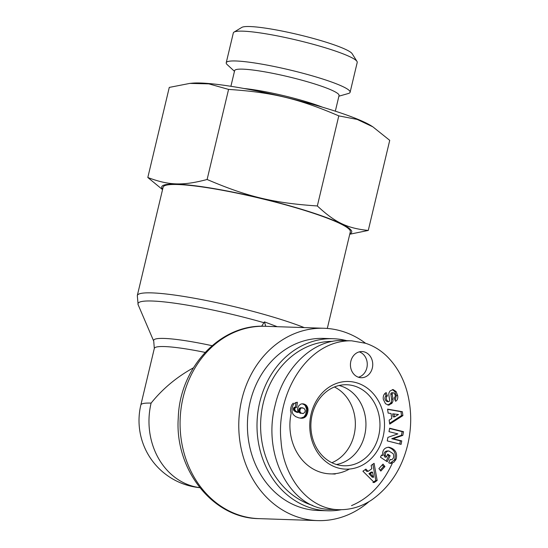 <?xml version="1.0" encoding="UTF-8"?>
<svg xmlns="http://www.w3.org/2000/svg" width="548" height="548" viewBox="0 0 548 548"><rect width="100%" height="100%" fill="white"/><g stroke="black" fill="none" stroke-linecap="round" stroke-linejoin="round"><path stroke-width="0.82" d="M261.629 326.266L264.444 321.888L277.247 326.697M265.766 326.307L264.444 321.888M365.543 343.26A96.222 81.995 91.9 0 0 324.005 328.266A96.222 81.995 91.9 0 0 239.764 410.479A96.222 81.995 91.9 0 0 298.639 517.346A96.222 81.995 91.9 0 0 317.545 520.6A96.222 81.995 91.9 0 0 369.085 501.564M304.256 327.601A96.222 11.672 -166.6 0 0 281.234 319.546A96.222 11.672 -166.6 0 0 187.067 296.975A96.222 11.672 -166.6 0 0 137.308 295.557L163.126 187.19A96.222 11.672 13.4 0 1 212.884 188.608A96.222 11.672 13.4 0 1 307.051 211.179A96.222 11.672 13.4 0 1 350.33 231.79L327.3 328.458M193.389 367.838C176.757 376.99 162.66 388.744 151.104 403.102A67.418 57.451 91.9 0 0 199.76 487.624M212.049 345.692A69.952 8.487 -166.6 0 0 153.735 341.171L154.317 348.432L140.85 404.965A67.418 8.179 13.4 0 1 151.104 403.102M334.41 386.984A40.573 34.572 -88.1 0 1 355.33 425.591A40.573 34.572 -88.1 0 1 331.869 462.711M312.716 505.441A83.46 71.117 -88.1 0 1 261.3 413.993A83.46 71.117 -88.1 0 1 332.492 341.356M346.733 340.664A86.077 73.35 91.9 0 0 333.246 338.726A86.077 73.35 91.9 0 0 257.053 422.296A86.077 73.35 91.9 0 0 327.471 510.784A86.077 73.35 91.9 0 0 341.24 509.722M327.471 510.784L317.888 510.462A86.077 73.35 -88.1 0 1 247.463 421.974A86.077 73.35 -88.1 0 1 323.663 338.404L333.246 338.726M291.159 413.302A49.094 41.833 91.9 0 0 330.081 473.862L335.218 474.041M332.65 473.862A49.094 41.833 91.9 0 0 349.425 469.054M339.082 385.504A40.148 34.216 -88.1 0 1 364.68 435.215A40.148 34.216 -88.1 0 1 336.424 464.505M358.426 377.23A13.09 11.159 91.9 0 0 367.263 364.831A13.09 11.159 91.9 0 0 359.276 351.864M350.843 361.242A13.09 11.159 -88.1 0 1 362.029 351.556A13.09 11.159 -88.1 0 1 372.736 365.016A13.09 11.159 -88.1 0 1 361.153 377.723A13.09 11.159 -88.1 0 1 350.843 361.242M383.127 436.694A43.854 37.374 91.9 0 0 337.876 382.956A43.854 37.374 91.9 0 0 320.402 456.299A43.854 37.374 91.9 0 0 383.127 436.694M378.689 435.776A40.538 34.545 -88.1 0 1 343.233 465.732A40.538 34.545 -88.1 0 1 310.901 424.104A40.538 34.545 -88.1 0 1 345.959 384.73A40.538 34.545 -88.1 0 1 378.689 435.776M402.903 415.603L389.724 424.104L389.149 420.097L391.758 418.528L391.032 413.48L388.135 413.082L387.566 409.137L402.342 411.712L402.903 415.603L401.533 415.555L400.972 411.664L387.594 409.335M384.943 466.581L380.833 471.068L378.894 468.615L383.004 464.129L384.943 466.581L383.573 466.533L382.285 464.91M390.93 463.403A5.644 4.816 -88.1 0 1 388.724 462.745L390.183 459.416A2.288 1.952 91.9 0 0 392.06 459.45C393.861 458.053 394.218 456.128 393.115 453.662L388.916 450.99C386.381 451.182 385.196 452.648 385.374 455.388L386.272 457.169L387.765 454.148L390.155 455.758L387.21 461.731L380.463 457.203L381.545 455.004L382.744 455.443C382.209 450.394 384.237 447.654 388.833 447.216C395.211 448.846 397.643 452.826 396.115 459.149L394.053 462.08L390.93 463.403M392.971 399.143A4.583 3.905 -88.1 0 1 392.245 402.718L391.745 403.492L388.484 405.102L385.484 403.712L383.305 399.328C382.956 396.286 383.778 394.115 385.778 392.82L386.176 392.601L387.477 395.903L386.97 396.177C385.682 398.423 386.203 400.245 388.532 401.643L388.69 401.636A1.219 1.041 91.9 0 0 389.628 400.198L388.861 395.19A4.583 3.905 -88.1 0 1 389.101 392.615L390.005 390.991L393.128 389.539L396.129 391.594L397.663 395.601C398.081 398.444 397.389 400.335 395.588 401.259L394.094 397.896L394.546 397.643C395.725 395.957 395.396 394.361 393.553 392.848A1.219 1.041 91.9 0 0 392.217 394.245L392.971 399.143L391.601 399.102L390.854 394.197A1.219 1.041 -88.1 0 1 391.916 392.752L393.286 392.8M387.909 437.366L397.862 433.886L388.998 431.666L389.655 428.214L403.513 431.687L402.814 435.365L393.115 438.756L401.753 440.921L401.095 444.373L387.237 440.9L387.909 437.366M374.27 482.507L362.913 471.198L365.906 469.095L368.064 471.376L371.832 468.718L371.14 465.403L374.085 463.327L377.168 480.466L374.27 482.507L372.9 482.459M300.845 404.095A7.371 6.281 -88.1 0 1 302.681 403.835A7.371 6.281 -88.1 0 1 306.64 405.678L307.846 408.055L308.031 410.267L307.421 413.432L306.298 415.898L304.702 417.439L303.147 418.09L299.002 417.939L295.612 416.603L293.242 414.576L292.132 412.24L292.029 408.582L292.803 405.705L293.961 403.773L295.81 402.54L297.386 402.266L296.742 407.287L295.365 407.534L294.694 409.411L295.721 411.062L298.297 412.411L297.598 410.26L297.749 408.007L298.886 405.589L300.845 404.095M351.028 340.808L343.274 340.548C313.668 338.986 283.686 367.509 275.082 405.445C262.033 455.409 290.844 509.517 330.43 509.4L338.301 509.667M351.521 505.619C369.153 498.194 382.792 484 392.416 463.033M298.557 411.055L300.03 413.13L303.524 413.439L305.024 411.932L305.236 410.116L304.01 408.308L300.51 407.76L299.126 408.678L298.626 410.137L298.557 411.055L299.927 411.103L300.167 411.973L298.797 411.925M300.167 411.973L298.866 412.055M300.236 412.103L300.708 412.706L299.345 412.665M300.708 412.706L301.4 413.171L300.03 413.13M301.4 413.171L300.537 413.329M301.907 413.37L302.77 413.528M302.681 407.808L300.51 407.76M301.88 407.801L299.831 408M301.201 408.048L299.715 408.068M301.085 408.116L300.496 408.726L299.126 408.678M300.496 408.726L300.14 409.555L298.776 409.507M300.14 409.555L299.996 410.185L298.626 410.137M299.996 410.185L299.927 411.103M306.64 405.678L305.27 405.63A7.371 6.281 91.9 0 0 301.989 403.855M298.297 412.411L296.927 412.37L294.954 411.418L293.324 409.363L293.995 407.486L295.372 407.239L295.982 402.499M298.146 412.343L296.776 412.295M297.132 411.89L295.762 411.843M296.324 411.466L294.954 411.418M295.721 411.062L294.351 411.021M295.317 410.705L293.947 410.658M294.968 410.212L293.598 410.164M294.694 409.411L293.324 409.363M294.749 408.534L293.379 408.493M294.845 408.219L293.475 408.171M295.365 407.534L293.995 407.486M295.845 407.328L294.475 407.287M296.742 407.287L295.372 407.239M293.214 403.15L291.783 404.883L290.837 407.637L290.515 410.445L291.022 413.007M300.516 418.227L303.989 416.912L305.729 414.329L306.661 409.322L305.27 405.63M302.208 418.261L300.838 418.213M302.873 418.158L301.51 418.11M303.147 418.09L301.777 418.042M303.962 417.823L302.599 417.775M304.702 417.439L303.332 417.398M305.359 416.96L303.989 416.912M305.928 416.384L304.558 416.336M306.298 415.898L304.928 415.85M306.709 415.192L305.346 415.144M307.092 414.37L305.729 414.329M307.421 413.432L306.051 413.384M307.702 412.397L306.332 412.349M307.729 412.26L306.359 412.219M307.935 411.233L306.565 411.185M308.031 410.267L306.661 410.219M308.031 409.37L306.661 409.322M307.942 408.534L306.572 408.486M307.846 408.055L306.476 408.007M307.565 407.198L306.195 407.15M307.161 406.404L305.791 406.356M368.914 473.678L372.243 477.192L373.613 477.24L372.544 472.123L371.174 472.081L368.914 473.678L370.284 473.719L373.613 477.24M372.544 472.123L370.284 473.719M373.674 481.918L375.798 480.418L372.873 464.177M377.168 480.466L375.798 480.418M368.064 471.376L366.694 471.328L365.112 469.657M399.78 444.044L400.383 440.873L391.745 438.708L401.444 435.318L402.143 431.639L389.601 428.502M401.753 440.921L400.383 440.873M393.115 438.756L391.745 438.708M402.814 435.365L401.444 435.318M403.513 431.687L402.143 431.639M392.245 402.718L390.875 402.67A4.583 3.905 91.9 0 0 391.601 399.102M397.663 395.601L396.293 395.553L394.759 391.546L392.375 389.601M395.156 400.602L396.293 395.553M396.129 391.594L394.759 391.546M388.368 401.629L387.162 401.602C384.833 400.204 384.312 398.382 385.6 396.135L386.107 395.855L385.093 393.293M387.477 395.903L386.107 395.855M389.169 405.061L387.847 405.02M391.745 403.492L390.375 403.451L390.875 402.67M387.813 405.013L390.375 403.451M395.663 460.053L394.293 460.005L394.745 459.101C396.307 453.196 394.108 449.237 388.155 447.23M390.005 463.286L394.293 460.005M382.744 455.443L381.353 455.395M386.162 461.026L388.785 455.71L387.443 454.806M390.155 455.758L388.785 455.71M386.272 457.169L384.901 457.121L384.004 455.34C383.826 452.6 385.011 451.134 387.546 450.949L388.909 450.99M385.374 455.388L384.004 455.34M380.182 470.239L383.573 466.533M394.444 416.912L398.471 414.487L392.635 413.836L393.074 416.864L394.444 416.912L394.005 413.877M389.607 423.255L401.533 415.555M402.342 411.712L400.972 411.664M244.024 88.509A53.677 6.508 13.4 0 1 322.608 107.23M356.974 61.41L352.131 53.683A57.129 6.932 -166.6 0 0 298.386 34.627A57.129 6.932 -166.6 0 0 241.819 27.4L234.017 32.12A63.678 7.72 13.4 0 1 297.064 40.175A63.678 7.72 13.4 0 1 356.974 61.41A63.678 7.72 13.4 0 1 357.214 62.445L350.11 92.263A63.678 7.72 -166.6 0 0 289.961 69.993A63.678 7.72 -166.6 0 0 226.228 62.746A63.678 7.72 -166.6 0 0 227.249 64.671L234.469 71.315M389.731 140.35L372.832 126.821L357.186 119.423L338.794 115.875C298.359 98.558 272.431 92.331 228.571 89.406L208.843 83.865L189.827 83.399L169.277 87.413L147.816 177.497C168.77 185.45 182.724 185.923 207.11 179.491C247.545 196.801 273.473 203.027 317.333 205.959C335.095 222.509 347.083 228.269 368.27 230.441L389.731 140.35M189.827 83.399L192.245 83.173A97.667 11.844 13.4 0 1 283.563 96.838A97.667 11.844 13.4 0 1 371.236 125.814L372.832 126.821M162.544 189.615L147.816 177.497M368.27 230.441L349.747 234.236M349.857 233.763A97.667 11.844 -166.6 0 0 292.351 206.562A97.667 11.844 -166.6 0 0 176.572 184.149A97.667 11.844 -166.6 0 0 162.653 189.163M317.333 205.959L338.794 115.875M226.228 62.746L233.332 32.928A63.678 7.72 13.4 0 1 234.017 32.12M338.89 96.195L348.329 93.516A63.678 7.72 -166.6 0 0 350.11 92.263M207.11 179.491L228.571 89.406M335.328 111.176L339.054 95.516A53.677 6.508 -166.6 0 0 288.351 76.747A53.677 6.508 -166.6 0 0 234.626 70.637L230.9 86.296M137.308 295.557L138.123 304.695A93.687 11.364 13.4 0 1 263.944 322.704M265.307 326.293C220.323 323.663 179.607 367.715 178.271 417.891C174.497 469.211 212.631 518.285 258.848 518.627A96.222 81.995 -88.1 0 1 239.949 515.373A96.222 81.995 -88.1 0 1 181.066 408.507A96.222 81.995 -88.1 0 1 265.307 326.293L324.005 328.266M154.317 348.432A67.418 8.179 13.4 0 1 205.075 352.391M351.843 340.829L351.665 340.822C307.825 339.794 275.733 393.402 281.042 441.133C283.22 475.938 307.572 509.311 339 509.695L339.061 509.695C350.727 509.88 361.632 506.605 371.791 499.872C389.943 486.925 401.917 468.533 407.705 444.702C411.808 427.262 411.692 409.918 407.342 392.676C403.581 378.36 396.848 366.304 387.128 356.508C380.792 350.302 373.613 345.891 365.598 343.281L351.665 340.822M392.217 394.245L390.854 394.197M386.97 396.177L385.6 396.135M396.115 459.149L394.745 459.101M258.848 518.627L317.545 520.6M153.735 341.171L138.123 304.695M140.85 404.965A67.418 67.418 0 0 0 199.808 487.686M387.162 401.602L388.532 401.643M391.087 459.717L390.032 459.683"/></g></svg>
